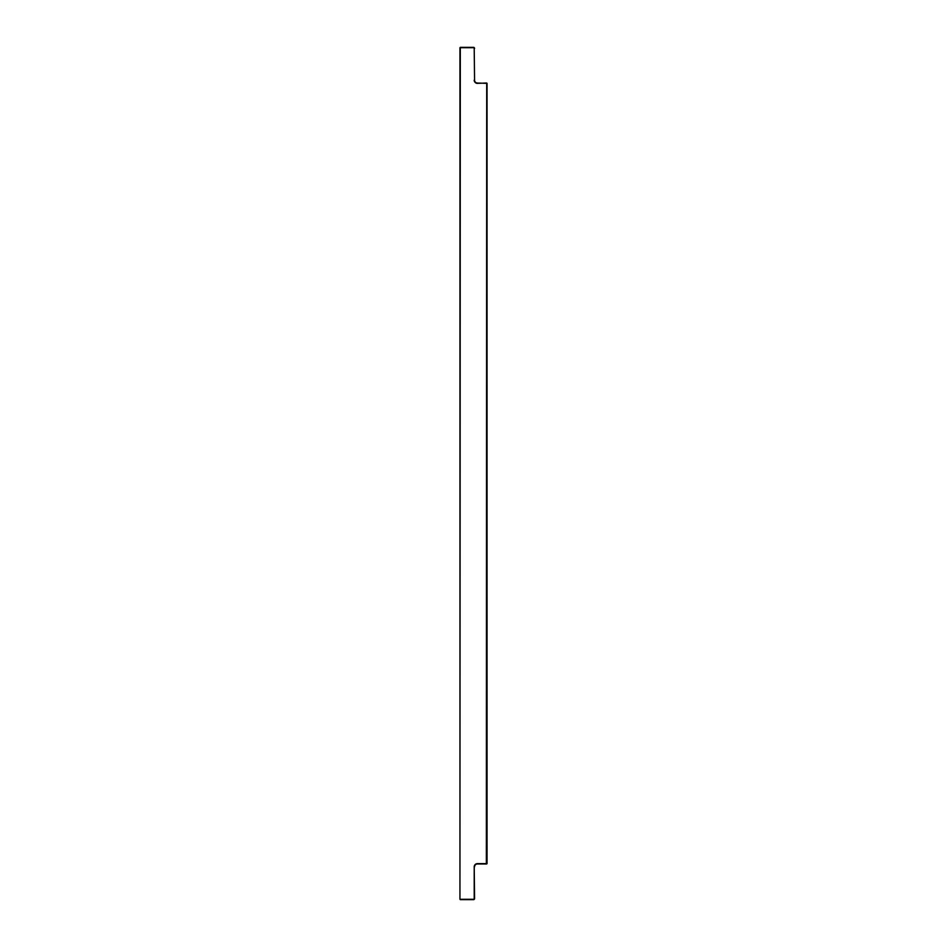 <?xml version="1.0" encoding="UTF-8"?>
<svg xmlns="http://www.w3.org/2000/svg" width="947" height="947" viewBox="0 0 947 947"><rect width="100%" height="100%" fill="white"/><g stroke="black" fill="none" stroke-linecap="round" stroke-linejoin="round"><path stroke-width="1.42" d="M474.565 48.415A1.065 1.065 0 0 0 473.5 47.35L460.301 47.35L459.946 899.295L459.946 47.705L473.5 47.705A0.71 0.71 0 0 1 474.21 48.415L474.565 80.164L474.21 48.415M459.946 899.295L473.5 899.295A0.71 0.71 0 0 0 474.21 898.585L474.21 866.836A3.208 3.208 0 0 1 477.418 863.628L487.054 863.628L487.054 83.372L477.418 83.016A2.853 2.853 0 0 1 474.565 80.164M486.699 863.984L477.418 863.984A2.853 2.853 0 0 0 474.565 866.836A2.853 2.853 0 0 1 477.418 863.984L477.418 863.628M460.301 899.65L473.5 899.65A1.065 1.065 0 0 0 474.565 898.585L474.21 866.836M486.699 83.016L486.344 863.984M486.344 83.016L477.418 83.372A3.208 3.208 0 0 1 474.21 80.164M474.21 898.585L474.565 898.585A1.065 1.065 0 0 1 473.5 899.65L473.5 899.295"/></g></svg>
